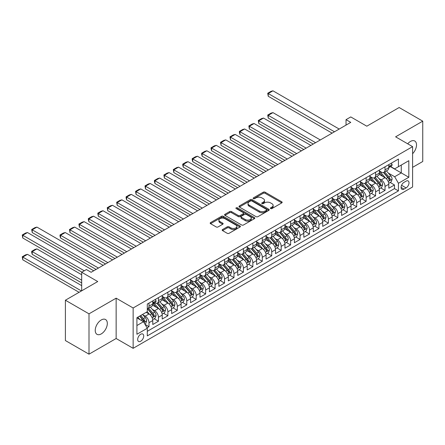 <?xml version="1.0" encoding="UTF-8"?>
<svg xmlns="http://www.w3.org/2000/svg" width="445" height="445" viewBox="0 0 445 445"><rect width="100%" height="100%" fill="white"/><g stroke="black" fill="none" stroke-linecap="round" stroke-linejoin="round"><path stroke-width="0.67" d="M270.632 208.577A0.918 0.528 0 0 0 271.928 208.577L281.774 202.892A1.313 0.757 0 0 0 282.158 202.353A1.313 0.757 0 0 0 281.774 201.819L265.092 192.19A1.313 0.757 0 0 0 263.24 192.19L253.394 197.875A0.918 0.528 0 0 0 253.122 198.248A0.918 0.528 0 0 0 253.394 198.626A0.918 0.528 0 0 0 254.69 198.626L255.964 197.886A4.194 2.42 0 0 1 261.894 197.886L263.284 198.692A4.194 2.42 0 0 1 264.514 200.4A4.194 2.42 0 0 1 263.284 202.113L262.01 202.848A0.918 0.528 0 0 0 261.743 203.226A0.918 0.528 0 0 0 262.01 203.599A0.918 0.528 0 0 0 263.307 203.599L264.58 202.864A4.194 2.42 0 0 1 270.516 202.864L271.906 203.665A4.194 2.42 0 0 1 273.13 205.379A4.194 2.42 0 0 1 271.906 207.092L270.632 207.826A0.918 0.528 0 0 0 270.36 208.199A0.918 0.528 0 0 0 270.632 208.577L270.632 207.826M101.276 333.9A8.544 4.934 120 0 0 106.856 326.374A8.544 4.934 120 0 0 105.548 319.527A8.544 4.934 120 0 0 101.276 319.949A8.544 4.934 120 0 0 95.692 327.476A8.544 4.934 120 0 0 96.999 334.329A8.544 4.934 120 0 0 101.276 333.9M412.598 153.714A8.544 4.934 120 0 0 414.751 141.009A8.544 4.934 120 0 0 410.474 141.432A8.544 4.934 120 0 0 407.703 143.807M140.692 341.232A4.272 2.464 120 0 0 143.485 337.471A4.272 2.464 120 0 0 142.828 334.045A4.272 2.464 120 0 0 140.692 334.256A4.272 2.464 120 0 0 137.9 338.022A4.272 2.464 120 0 0 138.556 341.443A4.272 2.464 120 0 0 140.692 341.232M222.556 229.537A1.313 0.757 0 0 0 222.172 230.071A1.313 0.757 0 0 0 222.556 230.605L227.234 233.308A1.313 0.757 0 0 0 229.092 233.308L240.027 226.994A1.313 0.757 0 0 0 240.411 226.461A1.313 0.757 0 0 0 240.027 225.921L223.345 216.292A1.313 0.757 0 0 0 221.488 216.292L210.557 222.606A1.313 0.757 0 0 0 210.173 223.14A1.313 0.757 0 0 0 210.557 223.674L216.209 226.939A1.313 0.757 0 0 0 218.061 226.939L222.739 224.236A1.313 0.757 0 0 0 223.123 223.702A1.313 0.757 0 0 0 222.739 223.167L219.936 221.549A3.504 2.025 0 0 1 218.912 220.119A3.504 2.025 0 0 1 221.076 218.25A3.504 2.025 0 0 1 224.897 218.69L235.878 225.025A3.504 2.025 0 0 1 236.907 226.461A3.504 2.025 0 0 1 234.743 228.33A3.504 2.025 0 0 1 230.922 227.89L229.092 226.833A1.313 0.757 0 0 0 227.234 226.833L222.556 229.537L222.556 230.605M412.598 167.353L422.75 161.49L422.75 121.157L399.148 107.529L366.808 126.196L350.76 116.929L346.038 119.655L350.76 122.381L91.125 272.279L86.402 269.553L81.685 272.279L81.685 290.813M89 313.842L89 354.181L116.145 338.506L116.145 298.172L89 313.842L65.398 300.214L97.733 281.546L81.685 272.279M116.145 298.172L133.138 307.984L412.598 146.639L412.598 186.972L133.138 348.318L133.138 307.984M422.75 121.157L395.605 136.826L412.598 146.639M256.059 216.665A1.313 0.757 0 0 0 257.911 216.665L268.847 210.352A1.313 0.757 0 0 0 269.231 209.817A1.313 0.757 0 0 0 268.847 209.284L252.165 199.655A1.313 0.757 0 0 0 250.312 199.655L239.377 205.968A1.313 0.757 0 0 0 238.993 206.502A1.313 0.757 0 0 0 239.377 207.036L256.059 216.665M236.545 208.772A0.918 0.528 0 0 1 237.474 208.905L237.474 207.815L254.434 217.605A1.313 0.757 0 0 1 254.818 218.139A1.313 0.757 0 0 1 254.434 218.673L243.498 224.986A1.313 0.757 0 0 1 241.646 224.986L224.964 215.358L224.964 214.284A1.313 0.757 0 0 0 224.58 214.824A1.313 0.757 0 0 0 224.964 215.358M224.964 214.284L229.648 211.586A1.313 0.757 0 0 1 231.5 211.586L238.264 215.491A1.313 0.757 0 0 0 240.116 215.491L243.22 213.7A1.313 0.757 0 0 0 243.604 213.161A1.313 0.757 0 0 0 243.22 212.627L236.178 208.56A0.918 0.528 0 0 1 235.911 208.188A0.918 0.528 0 0 1 236.479 207.698A0.918 0.528 0 0 1 237.474 207.815M89 354.181L65.398 340.553L65.398 300.214M147.039 327.809L148.997 326.68L145.081 324.416M142.851 314.793L145.22 316.161A5.34 3.082 60 0 1 148.997 322.703L152.774 320.522L152.774 324.5L158.442 321.229L154.142 318.748M152.296 309.342L154.665 310.71A5.34 3.082 60 0 1 158.442 317.252L162.219 315.071L162.219 319.048L167.882 315.778L163.588 313.297M161.735 303.891L164.105 305.259A5.34 3.082 60 0 1 167.882 311.8L171.659 309.62L171.659 313.597L177.321 310.326L173.027 307.845M171.175 298.439L173.544 299.808A5.34 3.082 60 0 1 177.321 306.349L181.098 304.169L181.098 308.146L186.767 304.875L182.467 302.394M180.62 292.988L182.99 294.356A5.34 3.082 60 0 1 186.767 300.898L190.543 298.717L190.543 302.695L196.206 299.424L191.912 296.943M190.06 287.537L192.429 288.905A5.34 3.082 60 0 1 196.206 295.447L199.983 293.266L199.983 297.243L205.646 293.973L201.351 291.497M199.499 282.086L201.869 283.454A5.34 3.082 60 0 1 205.646 289.995L209.423 287.815L209.423 291.792L215.091 288.521L210.791 286.046M208.944 276.634L211.314 278.003A5.34 3.082 60 0 1 215.091 284.544L218.868 282.364L218.868 286.346L224.53 283.076L220.236 280.595M218.384 271.183L220.753 272.551A5.34 3.082 60 0 1 224.53 279.093L228.307 276.912L228.307 280.895L233.97 277.624L229.676 275.144M227.823 265.732L230.193 267.1A5.34 3.082 60 0 1 233.97 273.642L237.747 271.461L237.747 275.444L243.415 272.173L239.115 269.692M237.263 260.281L239.638 261.649A5.34 3.082 60 0 1 243.415 268.19L247.186 266.01L247.186 269.993L252.855 266.722L248.56 264.241M246.708 254.829L249.078 256.198A5.34 3.082 60 0 1 252.855 262.739L256.632 260.559L256.632 264.541L262.294 261.271L258 258.79M256.148 249.378L258.517 250.752A5.34 3.082 60 0 1 262.294 257.288L266.071 255.107L266.071 259.09L271.734 255.819L267.439 253.339M265.587 243.932L267.962 245.301A5.34 3.082 60 0 1 271.734 251.842L275.511 249.662L275.511 253.639L281.179 250.368L276.885 247.887M275.032 238.481L277.402 239.849A5.34 3.082 60 0 1 281.179 246.391L284.956 244.21L284.956 248.188L290.618 244.917L286.324 242.436M284.472 233.03L286.841 234.398A5.34 3.082 60 0 1 290.618 240.94L294.395 238.759L294.395 242.736L300.058 239.466L295.764 236.985M293.911 227.579L296.281 228.947A5.34 3.082 60 0 1 300.058 235.488L303.835 233.308L303.835 237.285L309.503 234.014L305.203 231.534M303.357 222.127L305.726 223.496A5.34 3.082 60 0 1 309.503 230.037L313.28 227.857L313.28 231.834L318.943 228.563L314.648 226.082M312.796 216.676L315.166 218.044A5.34 3.082 60 0 1 318.943 224.586L322.72 222.405L322.72 226.383L328.382 223.112L324.088 220.631M322.236 211.225L324.605 212.593A5.34 3.082 60 0 1 328.382 219.135L332.159 216.954L332.159 220.931L337.827 217.661L333.528 215.18M331.681 205.774L334.05 207.142A5.34 3.082 60 0 1 337.827 213.683L341.604 211.503L341.604 215.48L347.267 212.209L342.973 209.734M341.12 200.322L343.49 201.691A5.34 3.082 60 0 1 347.267 208.232L351.044 206.052L351.044 210.029L356.706 206.758L352.412 204.283M350.56 194.871L352.93 196.239A5.34 3.082 60 0 1 356.706 202.781L360.483 200.6L360.483 204.578L366.152 201.312L361.852 198.832M360.005 189.42L362.375 190.788A5.34 3.082 60 0 1 366.152 197.33L369.928 195.149L369.928 199.132L375.591 195.861L371.297 193.38M369.445 183.969L371.814 185.337A5.34 3.082 60 0 1 375.591 191.878L379.368 189.698L379.368 193.681L385.031 190.41L385.031 186.427A5.34 3.082 -120 0 0 381.254 179.886L378.884 178.517M380.736 187.929L385.031 190.41M152.774 320.522A5.34 3.082 -120 0 0 148.997 313.981L146.166 312.346M162.219 315.071A5.34 3.082 -120 0 0 158.442 308.53L152.602 305.159M171.659 309.62A5.34 3.082 -120 0 0 167.882 303.078L162.041 299.707M181.098 304.169A5.34 3.082 -120 0 0 177.321 297.627L171.486 294.256M190.543 298.717A5.34 3.082 -120 0 0 186.767 292.176L180.926 288.805M199.983 293.266A5.34 3.082 -120 0 0 196.206 286.725L190.365 283.354M209.423 287.815A5.34 3.082 -120 0 0 205.646 281.273L199.811 277.903M218.868 282.364A5.34 3.082 -120 0 0 215.091 275.822L209.25 272.451M228.307 276.912A5.34 3.082 -120 0 0 224.53 270.371L218.69 267M237.747 271.461A5.34 3.082 -120 0 0 233.97 264.92L228.135 261.549M247.186 266.01A5.34 3.082 -120 0 0 243.415 259.468L237.574 256.098M256.632 260.559A5.34 3.082 -120 0 0 252.855 254.017L247.014 250.646M266.071 255.107A5.34 3.082 -120 0 0 262.294 248.571L256.459 245.201M275.511 249.662A5.34 3.082 -120 0 0 271.734 243.12L265.899 239.749M284.956 244.21A5.34 3.082 -120 0 0 281.179 237.669L275.338 234.298M294.395 238.759A5.34 3.082 -120 0 0 290.618 232.218L284.778 228.847M303.835 233.308A5.34 3.082 -120 0 0 300.058 226.766L294.223 223.396M313.28 227.857A5.34 3.082 -120 0 0 309.503 221.315L303.662 217.944M322.72 222.405A5.34 3.082 -120 0 0 318.943 215.864L313.102 212.493M332.159 216.954A5.34 3.082 -120 0 0 328.382 210.413L322.547 207.042M341.604 211.503A5.34 3.082 -120 0 0 337.827 204.961L331.987 201.591M351.044 206.052A5.34 3.082 -120 0 0 347.267 199.51L341.426 196.139M360.483 200.6A5.34 3.082 -120 0 0 356.706 194.059L350.871 190.688M369.928 195.149A5.34 3.082 -120 0 0 366.152 188.608L360.311 185.237M379.368 189.698A5.34 3.082 -120 0 0 375.591 183.156L369.751 179.786M406.085 181.143L404.01 182.339A4.139 2.392 120 0 0 401.307 185.988A4.139 2.392 120 0 0 401.941 189.303A4.139 2.392 120 0 0 404.01 189.097L406.085 187.901A4.139 2.392 120 0 0 408.788 184.252A4.139 2.392 120 0 0 408.154 180.937A4.139 2.392 120 0 0 406.085 181.143M136.915 325.534L143.524 321.718L147.301 328.26L147.301 335.892L398.436 190.899L398.436 183.268L394.659 176.726L388.324 173.066M147.301 328.26L136.915 334.256L136.915 317.685L147.301 311.689L147.301 304.057L398.436 159.065L398.436 166.697L408.822 160.701L408.822 177.271L398.436 183.268M154.615 302.834L154.665 302.861A5.34 3.082 60 0 0 157.335 303.123L161.112 300.942A5.34 3.082 -120 0 0 162.219 298.5L162.219 295.447M162.219 296.32L164.105 297.41A5.34 3.082 60 0 0 166.775 297.672L170.552 295.491A5.34 3.082 -120 0 0 171.659 293.049L171.659 289.995M171.659 290.869L173.544 291.959A5.34 3.082 60 0 0 176.22 292.22L179.991 290.04A5.34 3.082 -120 0 0 181.098 287.598L181.098 284.544M181.098 285.417L182.99 286.508A5.34 3.082 60 0 0 185.66 286.769L189.436 284.589A5.34 3.082 -120 0 0 190.543 282.147L190.543 279.093M190.543 279.966L192.429 281.056A5.34 3.082 60 0 0 195.099 281.318L198.876 279.143A5.34 3.082 -120 0 0 199.983 276.695L199.983 273.642M199.983 274.515L201.869 275.605A5.34 3.082 60 0 0 204.539 275.872L208.316 273.692A5.34 3.082 -120 0 0 209.423 271.244L209.423 268.19M209.423 269.064L211.314 270.154A5.34 3.082 60 0 0 213.984 270.421L217.761 268.24A5.34 3.082 -120 0 0 218.868 265.793L218.868 262.739M218.868 263.612L220.753 264.703A5.34 3.082 60 0 0 223.423 264.97L227.2 262.789A5.34 3.082 -120 0 0 228.307 260.342L228.307 257.288M228.307 258.161L230.193 259.251A5.34 3.082 60 0 0 232.863 259.518L236.64 257.338A5.34 3.082 -120 0 0 237.747 254.89L237.747 251.837M237.747 252.71L239.638 253.8A5.34 3.082 60 0 0 242.308 254.067L246.085 251.887A5.34 3.082 -120 0 0 247.186 249.439L247.186 246.391M247.186 247.259L249.078 248.349A5.34 3.082 60 0 0 251.748 248.616L255.525 246.435A5.34 3.082 -120 0 0 256.632 243.988L256.632 240.94M256.632 241.807L258.517 242.898A5.34 3.082 60 0 0 261.187 243.165L264.964 240.984A5.34 3.082 -120 0 0 266.071 238.537L266.071 235.488M266.071 236.356L267.962 237.446A5.34 3.082 60 0 0 270.632 237.713L274.409 235.533A5.34 3.082 -120 0 0 275.511 233.085L275.511 230.037M275.511 230.911L277.402 232.001A5.34 3.082 60 0 0 280.072 232.262L283.849 230.082A5.34 3.082 -120 0 0 284.956 227.64L284.956 224.586M284.956 225.459L286.841 226.549A5.34 3.082 60 0 0 289.511 226.811L293.288 224.63A5.34 3.082 -120 0 0 294.395 222.189L294.395 219.135M294.395 220.008L296.281 221.098A5.34 3.082 60 0 0 298.957 221.36L302.728 219.179A5.34 3.082 -120 0 0 303.835 216.737L303.835 213.683M303.835 214.557L305.726 215.647A5.34 3.082 60 0 0 308.396 215.908L312.173 213.728A5.34 3.082 -120 0 0 313.28 211.286L313.28 208.232M313.28 209.106L315.166 210.196A5.34 3.082 60 0 0 317.836 210.457L321.613 208.277A5.34 3.082 -120 0 0 322.72 205.835L322.72 202.781M322.72 203.654L324.605 204.744A5.34 3.082 60 0 0 327.281 205.006L331.052 202.825A5.34 3.082 -120 0 0 332.159 200.384L332.159 197.33M332.159 198.203L334.05 199.293A5.34 3.082 60 0 0 336.72 199.555L340.497 197.374A5.34 3.082 -120 0 0 341.604 194.932L341.604 191.878M341.604 192.752L343.49 193.842A5.34 3.082 60 0 0 346.16 194.109L349.937 191.929A5.34 3.082 -120 0 0 351.044 189.481L351.044 186.427M351.044 187.301L352.93 188.391A5.34 3.082 60 0 0 355.599 188.658L359.376 186.477A5.34 3.082 -120 0 0 360.483 184.03L360.483 180.976M360.483 181.849L362.375 182.94A5.34 3.082 60 0 0 365.045 183.207L368.822 181.026A5.34 3.082 -120 0 0 369.928 178.579L369.928 175.525M369.928 176.398L371.814 177.488A5.34 3.082 60 0 0 374.484 177.755L378.261 175.575A5.34 3.082 -120 0 0 379.368 173.127L379.368 170.073M147.301 331.314L394.476 188.608L394.476 184.959L388.808 188.229L388.808 184.247A5.34 3.082 -120 0 0 385.031 177.705L379.196 174.334M379.368 170.947L381.254 172.037A5.34 3.082 -120 0 0 383.924 172.304A5.34 3.082 -120 0 0 385.031 169.857L385.031 166.803M383.924 172.304L387.701 170.124A5.34 3.082 -120 0 0 388.808 167.676L388.808 164.622M148.997 303.078L148.997 306.132A5.34 3.082 60 0 1 147.896 308.574A5.34 3.082 60 0 1 147.301 308.791M147.896 308.574L151.667 306.394A5.34 3.082 -120 0 0 152.774 303.952L152.774 300.898M158.442 297.627L158.442 300.681A5.34 3.082 60 0 1 157.335 303.123M167.882 292.176L167.882 295.23A5.34 3.082 60 0 1 166.775 297.672M177.321 286.725L177.321 289.778A5.34 3.082 60 0 1 176.22 292.22M186.767 281.273L186.767 284.327A5.34 3.082 60 0 1 185.66 286.769M196.206 275.822L196.206 278.876A5.34 3.082 60 0 1 195.099 281.318M205.646 270.371L205.646 273.425A5.34 3.082 60 0 1 204.539 275.872M215.091 264.92L215.091 267.973A5.34 3.082 60 0 1 213.984 270.421M224.53 259.468L224.53 262.522A5.34 3.082 60 0 1 223.423 264.97M233.97 254.017L233.97 257.071A5.34 3.082 60 0 1 232.863 259.518M243.415 248.566L243.415 251.62A5.34 3.082 60 0 1 242.308 254.067M252.855 243.12L252.855 246.168A5.34 3.082 60 0 1 251.748 248.616M262.294 237.669L262.294 240.717A5.34 3.082 60 0 1 261.187 243.165M271.734 232.218L271.734 235.266A5.34 3.082 60 0 1 270.632 237.713M281.179 226.766L281.179 229.82A5.34 3.082 60 0 1 280.072 232.262M290.618 221.315L290.618 224.369A5.34 3.082 60 0 1 289.511 226.811M300.058 215.864L300.058 218.918A5.34 3.082 60 0 1 298.957 221.36M309.503 210.413L309.503 213.466A5.34 3.082 60 0 1 308.396 215.908M318.943 204.961L318.943 208.015A5.34 3.082 60 0 1 317.836 210.457M328.382 199.51L328.382 202.564A5.34 3.082 60 0 1 327.281 205.006M337.827 194.059L337.827 197.113A5.34 3.082 60 0 1 336.72 199.555M347.267 188.608L347.267 191.662A5.34 3.082 60 0 1 346.16 194.109M356.706 183.156L356.706 186.21A5.34 3.082 60 0 1 355.599 188.658M366.152 177.705L366.152 180.759A5.34 3.082 60 0 1 365.045 183.207M375.591 172.254L375.591 175.308A5.34 3.082 60 0 1 374.484 177.755M375.591 191.878L375.591 195.861M366.152 197.33L366.152 201.312M356.706 202.781L356.706 206.758M347.267 208.232L347.267 212.209M337.827 213.683L337.827 217.661M328.382 219.135L328.382 223.112M318.943 224.586L318.943 228.563M309.503 230.037L309.503 234.014M300.058 235.488L300.058 239.466M290.618 240.94L290.618 244.917M281.179 246.391L281.179 250.368M271.734 251.842L271.734 255.819M262.294 257.288L262.294 261.271M252.855 262.739L252.855 266.722M243.415 268.19L243.415 272.173M233.97 273.642L233.97 277.624M224.53 279.093L224.53 283.076M215.091 284.544L215.091 288.521M205.646 289.995L205.646 293.973M196.206 295.447L196.206 299.424M186.767 300.898L186.767 304.875M177.321 306.349L177.321 310.326M167.882 311.8L167.882 315.778M158.442 317.252L158.442 321.229M148.997 322.703L148.997 326.68M143.524 321.718L136.915 317.902M394.659 176.726L401.273 172.91L401.273 165.062L408.822 160.701M390.46 166.669L408.822 177.271M390.649 166.558L394.659 168.878L398.436 166.697M116.145 338.506L133.138 348.318M346.038 119.655L346.038 125.106M390.176 182.478L394.476 184.959M394.476 188.608L398.436 190.899M270.994 208.705L271.906 208.182A4.194 2.42 0 0 0 273.13 206.469L273.13 205.379M264.514 200.4L264.514 201.49A4.194 2.42 0 0 1 263.284 203.204L262.378 203.727M281.774 201.819L281.774 202.892L265.092 193.28A1.313 0.757 0 0 0 263.24 193.28L253.761 198.754M268.83 210.363L252.165 200.745A1.313 0.757 0 0 0 250.312 200.745L239.393 207.047L239.377 205.968M266.527 210.196A0.918 0.528 0 0 0 266.8 209.817A0.918 0.528 0 0 0 266.527 209.445L251.887 200.99A0.918 0.528 0 0 0 250.591 200.99L249.244 201.769A4.194 2.42 0 0 0 248.015 203.476A4.194 2.42 0 0 0 249.244 205.19L259.257 210.969A4.194 2.42 0 0 0 265.187 210.969L266.527 210.196L266.527 211.286A0.918 0.528 0 0 0 266.8 210.908L266.8 209.817M248.015 203.476L248.015 204.566A4.194 2.42 0 0 0 249.244 206.28L249.244 205.19M266.527 211.286L265.187 212.059A4.194 2.42 0 0 1 259.257 212.059L249.244 206.28M224.981 215.369L229.648 212.677L229.648 211.586M243.604 213.161L243.604 214.251A1.313 0.757 0 0 1 243.22 214.79L240.116 216.582A1.313 0.757 0 0 1 238.264 216.582L231.5 212.677A1.313 0.757 0 0 0 229.648 212.677M237.474 208.905L254.418 218.684M245.284 219.541A3.504 2.025 0 0 0 249.105 219.98A3.504 2.025 0 0 0 251.269 218.111A3.504 2.025 0 0 0 250.24 216.682L246.374 214.446A1.313 0.757 0 0 0 244.522 214.446L241.413 216.237A1.313 0.757 0 0 0 241.029 216.776A1.313 0.757 0 0 0 241.413 217.31L245.284 219.541L245.284 220.631A3.504 2.025 0 0 0 249.105 221.07A3.504 2.025 0 0 0 251.269 219.201L251.269 218.111M241.029 216.776L241.029 217.866A1.313 0.757 0 0 0 241.413 218.4L241.413 217.31M245.284 220.631L241.413 218.4M236.907 226.461L236.907 227.551A3.504 2.025 0 0 1 234.743 229.42A3.504 2.025 0 0 1 230.922 228.98L229.092 227.923A1.313 0.757 0 0 0 227.234 227.923L222.572 230.616M218.912 220.119L218.912 221.21A3.504 2.025 0 0 0 219.936 222.639L219.936 221.549M222.722 224.247L219.936 222.639M240.005 227.006L223.345 217.383A1.313 0.757 0 0 0 221.488 217.383L210.574 223.685M388.73 183.312L391.166 181.905L392.112 179.179A3.538 2.041 -120 0 0 390.732 175.858L386.421 170.863M315.588 142.684L268.24 115.35L272.963 112.624L320.311 139.958M385.559 178.05L380.442 172.132A10.213 5.896 -120 0 0 379.368 171.008M268.24 118.075L267.723 115.049L268.24 115.35L268.24 118.075L313.23 144.046M382.75 176.392L379.891 173.077A8.477 4.895 -120 0 0 379.368 172.51M383.445 172.493L387.806 177.544A3.538 2.041 60 0 1 389.069 179.986C389.603 180.698 389.981 180.475 390.204 179.329A3.538 2.041 -120 0 0 388.941 176.893L384.625 171.898M383.701 172.41L388.39 177.839A1.802 1.04 60 0 1 388.847 178.545L390.204 179.329M389.069 179.986L389.325 180.403M267.723 115.049L271.027 113.141L272.963 112.624M334.473 131.781L268.24 93.545L268.24 96.27L332.115 133.144M391.311 163.182L392.112 164.572A3.538 2.041 60 0 1 391.378 166.135L389.586 167.17A3.538 2.041 -120 0 0 390.204 166.358L390.126 166.041M339.196 129.056L272.963 90.819L268.24 93.545L267.723 93.244L271.027 91.336L272.963 90.819M388.924 167.337L388.941 167.337A3.538 2.041 -120 0 0 389.586 167.17M389.748 166.091L390.204 166.358C389.981 165.824 389.603 166.041 389.069 167.008A3.538 2.041 60 0 1 388.808 167.515M268.24 96.27L267.723 93.244M379.29 188.763L381.727 187.356L382.672 184.631A3.538 2.041 -120 0 0 381.293 181.31L376.982 176.315M306.149 148.135L258.801 120.801L263.523 118.075L310.871 145.409M376.114 183.501L371.002 177.583A10.213 5.896 -120 0 0 369.928 176.459M258.801 123.526L258.284 120.5L258.801 120.801L258.801 123.526L303.79 149.498M373.31 181.844L370.446 178.528A8.477 4.895 -120 0 0 369.928 177.961M374.006 177.944L378.367 182.995A3.538 2.041 60 0 1 379.63 185.437C380.158 186.143 380.536 185.927 380.759 184.781A3.538 2.041 -120 0 0 379.502 182.344L375.185 177.349M374.262 177.861L378.951 183.29A1.802 1.04 60 0 1 379.401 183.996L380.759 184.781M379.63 185.437L379.885 185.854M258.284 120.5L261.588 118.593L263.523 118.075M369.845 194.215L372.287 192.807L373.233 190.082A3.538 2.041 -120 0 0 371.853 186.761L367.537 181.766M296.709 153.586L249.361 126.252L254.084 123.526L301.426 150.861M366.674 188.953L361.557 183.029A10.213 5.896 -120 0 0 360.483 181.91M249.361 128.978L248.844 125.952L249.361 126.252L249.361 128.978L294.345 154.949M363.871 187.295L361.006 183.98A8.477 4.895 -120 0 0 360.483 183.412M364.561 183.396L368.927 188.446A3.538 2.041 60 0 1 370.184 190.888C370.718 191.595 371.097 191.378 371.319 190.232A3.538 2.041 -120 0 0 370.056 187.796L365.745 182.8M364.817 183.312L369.506 188.741A1.802 1.04 60 0 1 369.962 189.448L371.319 190.232M370.184 190.888L370.446 191.306M248.844 125.952L252.148 124.044L254.084 123.526M360.406 199.666L362.847 198.259L363.788 195.533A3.538 2.041 -120 0 0 362.414 192.207L358.097 187.217M287.264 159.037L239.922 131.703L244.639 128.978L291.987 156.312M357.235 194.404L352.117 188.48A10.213 5.896 -120 0 0 351.044 187.362M239.922 134.429L239.399 132.493L239.399 131.403L239.922 131.703L239.922 134.429L284.906 160.4M354.426 192.741L351.567 189.431A8.477 4.895 -120 0 0 351.044 188.858M355.121 188.847L359.482 193.898A3.538 2.041 60 0 1 360.745 196.334C361.279 197.046 361.657 196.829 361.88 195.683A3.538 2.041 -120 0 0 360.617 193.247L356.306 188.252M355.377 188.763L360.066 194.192A1.802 1.04 60 0 1 360.522 194.899L361.88 195.683M360.745 196.334L361.001 196.757M239.399 131.403L242.703 129.495L244.639 128.978M350.966 205.117L353.402 203.71L354.348 200.984A3.538 2.041 -120 0 0 352.968 197.658L348.657 192.668M277.825 164.489L230.477 137.155L235.199 134.429L282.547 161.763M347.79 199.855L342.678 193.931A10.213 5.896 -120 0 0 341.604 192.807M230.477 139.88L229.959 136.854L230.477 137.155L230.477 139.88L275.466 165.852M344.986 198.192L342.127 194.882A8.477 4.895 -120 0 0 341.604 194.309M345.682 194.298L350.043 199.349A3.538 2.041 60 0 1 351.305 201.785C351.834 202.497 352.212 202.28 352.434 201.134A3.538 2.041 -120 0 0 351.177 198.698L346.861 193.703M345.937 194.215L350.627 199.644A1.802 1.04 60 0 1 351.077 200.35L352.434 201.134M351.305 201.785L351.561 202.208M229.959 136.854L233.263 134.946L235.199 134.429M341.521 210.568L343.963 209.161L344.908 206.436A3.538 2.041 -120 0 0 343.529 203.109L339.212 198.114M268.385 169.94L221.037 142.606L225.76 139.88L273.108 167.214M338.35 205.306L333.233 199.382A10.213 5.896 -120 0 0 332.159 198.259M221.037 145.331L220.52 142.305L221.037 142.606L221.037 145.331L266.027 171.303M335.547 203.643L332.682 200.333A8.477 4.895 -120 0 0 332.159 199.761M336.236 199.749L340.603 204.8A3.538 2.041 60 0 1 341.866 207.237C342.394 207.948 342.772 207.732 342.995 206.586A3.538 2.041 -120 0 0 341.732 204.149L337.421 199.154M336.492 199.666L341.182 205.095A1.802 1.04 60 0 1 341.638 205.801L342.995 206.586M341.866 207.237L342.122 207.659M220.52 142.305L223.824 140.398L225.76 139.88M332.081 216.02L334.523 214.612L335.463 211.887A3.538 2.041 -120 0 0 334.089 208.56L329.773 203.565M258.945 175.391L211.597 148.057L216.315 145.331L263.663 172.666M328.911 210.758L323.793 204.834A10.213 5.896 -120 0 0 322.72 203.71M211.597 150.783L211.075 148.847L211.075 147.757L211.597 148.057L211.597 150.783L256.581 176.754M326.102 209.094L323.242 205.785A8.477 4.895 -120 0 0 322.72 205.212M326.797 205.201L331.158 210.251A3.538 2.041 60 0 1 332.421 212.688C332.955 213.4 333.333 213.183 333.555 212.037A3.538 2.041 -120 0 0 332.293 209.595L327.982 204.605M327.053 205.117L331.742 210.546A1.802 1.04 60 0 1 332.198 211.253L333.555 212.037M332.421 212.688L332.676 213.111M211.075 147.757L214.379 145.849L216.315 145.331M322.642 221.471L325.078 220.058L326.024 217.332A3.538 2.041 -120 0 0 324.644 214.012L320.333 209.017M249.5 180.842L202.152 153.503L206.875 150.783L254.223 178.117M319.466 216.209L314.354 210.285A10.213 5.896 -120 0 0 313.28 209.161M202.152 156.228L201.635 154.298L201.635 153.208L202.152 153.503L202.152 156.228L247.142 182.205M316.662 214.546L313.803 211.236A8.477 4.895 -120 0 0 313.28 210.663M317.357 210.652L321.718 215.703A3.538 2.041 60 0 1 322.981 218.139C323.509 218.851 323.888 218.634 324.116 217.488A3.538 2.041 -120 0 0 322.853 215.046L318.537 210.057M317.613 210.568L322.302 215.997A1.802 1.04 60 0 1 322.753 216.704L324.116 217.488M322.981 218.139L323.237 218.562M201.635 153.208L204.939 151.3L206.875 150.783M313.197 226.922L315.639 225.509L316.584 222.784A3.538 2.041 -120 0 0 315.205 219.463L310.888 214.468M240.061 186.294L192.713 158.954L197.435 156.228L244.783 183.568M310.026 221.66L304.908 215.736A10.213 5.896 -120 0 0 303.835 214.612M192.713 161.68L192.196 159.749L192.196 158.659L192.713 158.954L192.713 161.68L237.702 187.657M307.222 219.997L304.358 216.687A8.477 4.895 -120 0 0 303.835 216.114M307.912 216.103L312.279 221.154A3.538 2.041 60 0 1 313.541 223.59C314.07 224.302 314.448 224.085 314.671 222.939A3.538 2.041 -120 0 0 313.408 220.498L309.097 215.502M308.174 216.02L312.857 221.449A1.802 1.04 60 0 1 313.313 222.155L314.671 222.939M313.541 223.59L313.797 224.013M192.196 158.659L195.5 156.751L197.435 156.228M303.757 232.373L306.199 230.961L307.139 228.235A3.538 2.041 -120 0 0 305.765 224.914L301.449 219.919M230.621 191.745L183.273 164.405L187.99 161.68L235.338 189.019M300.586 227.111L295.469 221.187A10.213 5.896 -120 0 0 294.395 220.064M183.273 167.131L182.75 165.195L182.75 164.105L183.273 164.405L183.273 167.131L228.257 193.108M297.777 225.448L294.918 222.133A8.477 4.895 -120 0 0 294.395 221.566M298.473 221.554L302.834 226.605A3.538 2.041 60 0 1 304.096 229.042C304.63 229.754 305.009 229.537 305.231 228.385A3.538 2.041 -120 0 0 303.968 225.949L299.657 220.954M298.728 221.471L303.418 226.9A1.802 1.04 60 0 1 303.874 227.601L305.231 228.385M304.096 229.042L304.358 229.459M182.75 164.105L186.055 162.197L187.99 161.68M294.317 237.825L296.754 236.412L297.699 233.686A3.538 2.041 -120 0 0 296.32 230.365L292.009 225.37M221.176 197.196L173.828 169.857L178.551 167.131L225.899 194.471M291.141 232.563L286.029 226.639A10.213 5.896 -120 0 0 284.956 225.515M173.828 172.582L173.311 169.556L173.828 169.857L173.828 172.582L218.818 198.559M288.338 230.899L285.479 227.584A8.477 4.895 -120 0 0 284.956 227.017M289.033 227.006L293.394 232.056A3.538 2.041 60 0 1 294.657 234.493C295.191 235.205 295.563 234.988 295.791 233.836A3.538 2.041 -120 0 0 294.529 231.4L290.212 226.405M289.289 226.922L293.978 232.351A1.802 1.04 60 0 1 294.429 233.052L295.791 233.836M294.657 234.493L294.913 234.91M173.311 169.556L176.615 167.648L178.551 167.131M284.872 243.27L287.314 241.863L288.26 239.137A3.538 2.041 -120 0 0 286.88 235.817L282.569 230.821M211.737 202.647L164.389 175.308L169.111 172.582L216.459 199.922M281.702 238.014L276.584 232.09A10.213 5.896 -120 0 0 275.511 230.966M164.389 178.033L163.871 175.007L164.389 175.308L164.389 178.033L209.378 204.01M278.898 236.351L276.034 233.035A8.477 4.895 -120 0 0 275.511 232.468M279.588 232.457L283.954 237.508A3.538 2.041 60 0 1 285.217 239.944C285.746 240.656 286.124 240.439 286.346 239.288A3.538 2.041 -120 0 0 285.089 236.851L280.773 231.856M279.849 232.373L284.533 237.802A1.802 1.04 60 0 1 284.989 238.503L286.346 239.288M285.217 239.944L285.473 240.361M163.871 175.007L167.175 173.099L169.111 172.582M275.433 248.722L277.875 247.314L278.815 244.589A3.538 2.041 -120 0 0 277.441 241.268L273.124 236.273M202.297 208.093L154.949 180.759L159.666 178.033L207.014 205.373M272.262 243.465L267.145 237.541A10.213 5.896 -120 0 0 266.071 236.417M154.949 183.485L154.426 181.549L154.426 180.459L154.949 180.759L154.949 183.485L199.933 209.456M269.453 241.802L266.594 238.487A8.477 4.895 -120 0 0 266.071 237.919M270.148 237.908L274.515 242.959A3.538 2.041 60 0 1 275.772 245.395C276.306 246.107 276.684 245.89 276.907 244.739A3.538 2.041 -120 0 0 275.644 242.303L271.333 237.307M270.404 237.825L275.093 243.254A1.802 1.04 60 0 1 275.55 243.955L276.907 244.739M275.772 245.395L276.034 245.812M154.426 180.459L157.73 178.551L159.666 178.033M265.993 254.173L268.43 252.766L269.375 250.04A3.538 2.041 -120 0 0 267.996 246.719L263.685 241.724M192.852 213.544L145.504 186.21L150.226 183.485L197.574 210.819M262.817 248.916L257.705 242.992A10.213 5.896 -120 0 0 256.632 241.869M145.504 188.936L144.987 185.91L145.504 186.21L145.504 188.936L190.493 214.907M260.014 247.253L257.154 243.938A8.477 4.895 -120 0 0 256.632 243.37M260.709 243.354L265.07 248.41A3.538 2.041 60 0 1 266.333 250.846C266.867 251.559 267.239 251.342 267.467 250.19A3.538 2.041 -120 0 0 266.205 247.754L261.888 242.759M260.965 243.276L265.654 248.699A1.802 1.04 60 0 1 266.104 249.406L267.467 250.19M266.333 250.846L266.588 251.264M144.987 185.91L148.291 184.002L150.226 183.485M256.554 259.624L258.99 258.217L259.936 255.491A3.538 2.041 -120 0 0 258.556 252.17L254.245 247.175M183.412 218.996L136.064 191.662L140.787 188.936L188.135 216.27M253.377 254.368L248.26 248.444A10.213 5.896 -120 0 0 247.186 247.32M136.064 194.387L135.547 191.361L136.064 191.662L136.064 194.387L181.054 220.358M250.574 252.704L247.709 249.389A8.477 4.895 -120 0 0 247.186 248.822M251.269 248.805L255.63 253.861A3.538 2.041 60 0 1 256.893 256.298C257.421 257.01 257.8 256.787 258.022 255.641A3.538 2.041 -120 0 0 256.765 253.205L252.448 248.21M251.525 248.727L256.209 254.151A1.802 1.04 60 0 1 256.665 254.857L258.022 255.641M256.893 256.298L257.149 256.715M135.547 191.361L138.851 189.453L140.787 188.936M247.109 265.075L249.55 263.668L250.49 260.942A3.538 2.041 -120 0 0 249.117 257.622L244.8 252.627M173.973 224.447L126.625 197.113L131.342 194.387L178.69 221.721M243.938 259.813L238.82 253.895A10.213 5.896 -120 0 0 237.747 252.771M126.625 199.838L126.102 197.903L126.102 196.812L126.625 197.113L126.625 199.838L171.609 225.81M241.129 258.156L238.27 254.84A8.477 4.895 -120 0 0 237.747 254.273M241.824 254.256L246.191 259.307A3.538 2.041 60 0 1 247.448 261.749C247.982 262.461 248.36 262.238 248.583 261.093A3.538 2.041 -120 0 0 247.32 258.656L243.009 253.661M242.08 254.173L246.769 259.602A1.802 1.04 60 0 1 247.225 260.308L248.583 261.093M247.448 261.749L247.709 262.166M126.102 196.812L129.406 194.904L131.342 194.387M237.669 270.527L240.105 269.119L241.051 266.394A3.538 2.041 -120 0 0 239.671 263.073L235.361 258.078M164.528 229.898L117.18 202.564L121.902 199.838L169.25 227.172M234.498 265.264L229.381 259.346A10.213 5.896 -120 0 0 228.307 258.222M117.18 205.29L116.662 202.264L117.18 202.564L117.18 205.29L162.169 231.261M231.689 263.607L228.83 260.292A8.477 4.895 -120 0 0 228.307 259.724M232.385 259.708L236.746 264.758A3.538 2.041 60 0 1 238.008 267.2C238.542 267.912 238.921 267.69 239.143 266.544A3.538 2.041 -120 0 0 237.88 264.108L233.564 259.112M232.64 259.624L237.33 265.053A1.802 1.04 60 0 1 237.786 265.76L239.143 266.544M238.008 267.2L238.264 267.617M116.662 202.264L119.966 200.356L121.902 199.838M228.229 275.978L230.666 274.571L231.611 271.845A3.538 2.041 -120 0 0 230.232 268.524L225.921 263.529M155.088 235.349L107.74 208.015L112.463 205.29L159.811 232.624M225.053 270.716L219.941 264.797A10.213 5.896 -120 0 0 218.868 263.674M107.74 210.741L107.223 207.715L107.74 208.015L107.74 210.741L152.73 236.712M222.25 269.058L219.385 265.743A8.477 4.895 -120 0 0 218.868 265.175M222.945 265.159L227.306 270.21A3.538 2.041 60 0 1 228.569 272.651C229.097 273.358 229.475 273.141 229.698 271.995A3.538 2.041 -120 0 0 228.441 269.559L224.124 264.564M223.201 265.075L227.89 270.504A1.802 1.04 60 0 1 228.341 271.211L229.698 271.995M228.569 272.651L228.825 273.069M107.223 207.715L110.527 205.807L112.463 205.29M218.784 281.429L221.226 280.022L222.172 277.296A3.538 2.041 -120 0 0 220.792 273.975L216.476 268.98M145.648 240.801L98.3 213.466L103.023 210.741L150.365 238.075M215.614 276.167L210.496 270.243A10.213 5.896 -120 0 0 209.423 269.125M98.3 216.192L97.783 213.166L98.3 213.466L98.3 216.192L143.284 242.163M212.81 274.504L209.945 271.194A8.477 4.895 -120 0 0 209.423 270.621M213.5 270.61L217.866 275.661A3.538 2.041 60 0 1 219.124 278.097C219.658 278.809 220.036 278.592 220.258 277.446A3.538 2.041 -120 0 0 218.996 275.01L214.685 270.015M213.756 270.527L218.445 275.956A1.802 1.04 60 0 1 218.901 276.662L220.258 277.446M219.124 278.097L219.385 278.52M97.783 213.166L101.087 211.258L103.023 210.741M209.345 286.88L211.787 285.473L212.727 282.747A3.538 2.041 -120 0 0 211.353 279.421L207.036 274.432M136.203 246.252L88.861 218.918L93.578 216.192L140.926 243.526M206.174 281.618L201.057 275.694A10.213 5.896 -120 0 0 199.983 274.576M88.861 221.643L88.338 219.708L88.338 218.617L88.861 218.918L88.861 221.643L133.845 247.615M203.365 279.955L200.506 276.645A8.477 4.895 -120 0 0 199.983 276.072M204.06 276.061L208.421 281.112A3.538 2.041 60 0 1 209.684 283.548C210.218 284.26 210.596 284.043 210.819 282.898A3.538 2.041 -120 0 0 209.556 280.461L205.245 275.466M204.316 275.978L209.005 281.407A1.802 1.04 60 0 1 209.462 282.113L210.819 282.898M209.684 283.548L209.94 283.971M88.338 218.617L91.642 216.709L93.578 216.192M199.905 292.332L202.341 290.924L203.287 288.199A3.538 2.041 -120 0 0 201.908 284.872L197.597 279.883M126.764 251.703L79.416 224.369L84.138 221.643L131.486 248.978M196.729 287.07L191.617 281.145A10.213 5.896 -120 0 0 190.543 280.022M79.416 227.095L78.898 224.069L79.416 224.369L79.416 227.095L124.405 253.066M193.925 285.406L191.066 282.097A8.477 4.895 -120 0 0 190.543 281.524M194.621 281.513L198.982 286.563A3.538 2.041 60 0 1 200.244 289C200.773 289.712 201.151 289.495 201.374 288.349A3.538 2.041 -120 0 0 200.117 285.913L195.8 280.917M194.877 281.429L199.566 286.858A1.802 1.04 60 0 1 200.016 287.565L201.374 288.349M200.244 289L200.5 289.422M78.898 224.069L82.203 222.161L84.138 221.643M190.46 297.783L192.902 296.376L193.848 293.65A3.538 2.041 -120 0 0 192.468 290.324L188.152 285.328M117.324 257.154L69.976 229.82L74.699 227.095L122.047 254.429M187.289 292.521L182.172 286.597A10.213 5.896 -120 0 0 181.098 285.473M69.976 232.546L69.459 229.52L69.976 229.82L69.976 232.546L114.966 258.517M184.486 290.858L181.621 287.548A8.477 4.895 -120 0 0 181.098 286.975M185.176 286.964L189.542 292.015A3.538 2.041 60 0 1 190.805 294.451C191.333 295.163 191.712 294.946 191.934 293.8A3.538 2.041 -120 0 0 190.671 291.358L186.36 286.369M185.432 286.88L190.121 292.309A1.802 1.04 60 0 1 190.577 293.016L191.934 293.8M190.805 294.451L191.061 294.874M69.459 229.52L72.763 227.612L74.699 227.095M181.02 303.234L183.462 301.827L184.402 299.096A3.538 2.041 -120 0 0 183.029 295.775L178.712 290.78M107.885 262.606L60.537 235.272L65.254 232.546L112.602 259.88M177.85 297.972L172.732 292.048A10.213 5.896 -120 0 0 171.659 290.924M60.537 237.992L60.014 236.061L60.014 234.971L60.537 235.272L60.537 237.992L105.521 263.968M175.041 296.309L172.182 292.999A8.477 4.895 -120 0 0 171.659 292.426M175.736 292.415L180.097 297.466A3.538 2.041 60 0 1 181.36 299.902C181.894 300.614 182.272 300.397 182.494 299.251A3.538 2.041 -120 0 0 181.232 296.809L176.921 291.82M175.992 292.332L180.681 297.761A1.802 1.04 60 0 1 181.137 298.467L182.494 299.251M181.36 299.902L181.616 300.325M60.014 234.971L63.318 233.063L65.254 232.546M171.581 308.685L174.017 307.272L174.963 304.547A3.538 2.041 -120 0 0 173.583 301.226L169.272 296.231M168.405 303.423L163.293 297.499A10.213 5.896 -120 0 0 162.219 296.376M51.092 243.443L96.081 269.42L32.212 232.54L31.69 229.52L34.994 227.612L36.929 227.095L32.212 229.82L32.212 232.54M165.601 301.76L162.742 298.45A8.477 4.895 -120 0 0 162.219 297.877M166.297 297.866L170.658 302.917A3.538 2.041 60 0 1 171.92 305.353C172.449 306.065 172.827 305.849 173.055 304.703A3.538 2.041 -120 0 0 171.792 302.261L167.476 297.266M166.552 297.783L171.242 303.212A1.802 1.04 60 0 1 171.692 303.918L173.055 304.703M171.92 305.353L172.176 305.776M162.136 314.137L164.578 312.724L165.523 309.998A3.538 2.041 -120 0 0 164.144 306.677L159.827 301.682M158.965 308.875L154.037 303.167M41.652 248.894L81.919 272.145L22.767 237.992L22.25 234.971L25.554 233.063L27.49 232.54L22.767 235.266L22.767 237.992M156.162 307.211L153.297 303.896A8.477 4.895 -120 0 0 153.036 303.601M156.851 303.318L161.218 308.368A3.538 2.041 60 0 1 162.481 310.805C163.009 311.517 163.387 311.3 163.61 310.148A3.538 2.041 -120 0 0 162.347 307.712L158.036 302.717M157.113 303.234L161.796 308.663A1.802 1.04 60 0 1 162.253 309.364L163.61 310.148M162.481 310.805L162.737 311.222M152.696 319.588L155.138 318.175L156.078 315.449A3.538 2.041 -120 0 0 154.704 312.129L150.388 307.133M81.685 280.183L32.212 251.62L36.929 248.894L81.685 274.732M149.526 314.326L147.267 311.711M32.212 254.345L31.69 252.41L31.69 251.319L32.212 251.62L32.212 254.345L81.685 282.909M146.716 312.663L146.349 312.24M147.412 308.769L151.773 313.82A3.538 2.041 60 0 1 153.036 316.256C153.57 316.968 153.948 316.751 154.17 315.6A3.538 2.041 -120 0 0 152.908 313.163L148.597 308.168M147.668 308.685L152.357 314.114A1.802 1.04 60 0 1 152.813 314.815L154.17 315.6M153.036 316.256L153.297 316.673M31.69 251.319L34.994 249.411L36.929 248.894M98.44 268.057L31.69 229.52M155.277 299.452L156.078 300.842A3.538 2.041 60 0 1 155.349 302.405L153.553 303.445A3.538 2.041 -120 0 0 154.17 302.628L154.098 302.316M103.162 265.331L36.929 227.095M152.896 303.607L152.908 303.607A3.538 2.041 -120 0 0 153.553 303.445M153.714 302.366L154.17 302.628C153.948 302.094 153.57 302.316 153.036 303.284A3.538 2.041 60 0 1 152.774 303.785M144.892 324.094L145.693 323.626L146.639 320.901A3.538 2.041 -120 0 0 145.259 317.58L142.545 314.437M81.446 290.952L22.767 257.071L27.49 254.345L81.685 285.634M140.008 319.694L137.822 317.163M22.767 259.797L22.25 256.771L22.767 257.071L22.767 259.797L79.088 292.309M137.277 318.114L136.915 317.691M139.619 316.122L142.333 319.271A3.538 2.041 60 0 1 143.596 321.707C144.13 322.419 144.503 322.202 144.731 321.051A3.538 2.041 -120 0 0 143.468 318.614L140.754 315.472M139.836 316L142.917 319.566A1.802 1.04 60 0 1 143.368 320.267L144.731 321.051M143.596 321.707L143.852 322.124M22.25 256.771L25.554 254.863L27.49 254.345M84.277 270.783L22.25 234.971M93.723 270.783L27.49 232.54M145.22 316.161L148.997 313.981M154.665 310.71L158.442 308.53M164.105 305.259L167.882 303.078M173.544 299.808L177.321 297.627M182.99 294.356L186.767 292.176M192.429 288.905L196.206 286.725M201.869 283.454L205.646 281.273M211.314 278.003L215.091 275.822M220.753 272.551L224.53 270.371M230.193 267.1L233.97 264.92M239.638 261.649L243.415 259.468M249.078 256.198L252.855 254.017M258.517 250.752L262.294 248.571M267.962 245.301L271.734 243.12M277.402 239.849L281.179 237.669M286.841 234.398L290.618 232.218M296.281 228.947L300.058 226.766M305.726 223.496L309.503 221.315M315.166 218.044L318.943 215.864M324.605 212.593L328.382 210.413M334.05 207.142L337.827 204.961M343.49 201.691L347.267 199.51M352.93 196.239L356.706 194.059M362.375 190.788L366.152 188.608M371.814 185.337L375.591 183.156M381.254 179.886L385.031 177.705M385.031 169.857L388.808 167.676M148.997 306.132L152.774 303.952M158.442 300.681L162.219 298.5M167.882 295.23L171.659 293.049M177.321 289.778L181.098 287.598M186.767 284.327L190.543 282.147M196.206 278.876L199.983 276.695M205.646 273.425L209.423 271.244M215.091 267.973L218.868 265.793M224.53 262.522L228.307 260.342M233.97 257.071L237.747 254.89M243.415 251.62L247.186 249.439M252.855 246.168L256.632 243.988M262.294 240.717L266.071 238.537M271.734 235.266L275.511 233.085M281.179 229.82L284.956 227.64M290.618 224.369L294.395 222.189M300.058 218.918L303.835 216.737M309.503 213.466L313.28 211.286M318.943 208.015L322.72 205.835M328.382 202.564L332.159 200.384M337.827 197.113L341.604 194.932M347.267 191.662L351.044 189.481M356.706 186.21L360.483 184.03M366.152 180.759L369.928 178.579M375.591 175.308L379.368 173.127M385.031 186.427L388.808 184.247M401.557 185.287L406.085 187.901M401.084 187.412L404.01 189.097M271.906 208.182L271.906 207.092M262.01 203.599L262.01 202.848M263.284 203.204L263.284 202.113M253.394 198.626L253.394 197.875M263.24 193.28L263.24 192.19M265.092 193.28L265.092 192.19M250.312 200.745L250.312 199.655M252.165 200.745L252.165 199.655M268.847 210.352L268.847 209.284M259.257 212.059L259.257 210.969M265.187 212.059L265.187 210.969M231.5 212.677L231.5 211.586M238.264 216.582L238.264 215.491M240.116 216.582L240.116 215.491M243.22 214.79L243.22 213.7M254.434 218.673L254.434 217.605M227.234 227.923L227.234 226.833M229.092 227.923L229.092 226.833M230.922 228.98L230.922 227.89M222.739 224.236L222.739 223.167M210.557 223.674L210.557 222.606M221.488 217.383L221.488 216.292M223.345 217.383L223.345 216.292M240.027 226.994L240.027 225.921M388.19 181.499L392.089 179.246M380.442 172.132L380.926 171.848M388.941 176.893L390.732 175.858M386.121 178.523L387.806 177.544M392.089 164.528L388.808 166.424M378.751 186.95L382.65 184.697M371.002 177.583L371.486 177.299M379.502 182.344L381.293 181.31M376.681 183.974L378.367 182.995M369.305 192.401L373.205 190.148M361.557 183.029L362.046 182.75M370.056 187.796L371.853 186.761M367.236 189.42L368.927 188.446M359.866 197.853L363.765 195.6M352.117 188.48L352.601 188.202M360.617 193.247L362.414 192.207M357.797 194.871L359.482 193.898M350.426 203.304L354.326 201.051M342.678 193.931L343.162 193.653M351.177 198.698L352.968 197.658M348.357 200.322L350.043 199.349M340.981 208.755L344.881 206.502M333.233 199.382L333.722 199.104M341.732 204.149L343.529 203.109M338.912 205.774L340.603 204.8M331.542 214.206L335.441 211.954M323.793 204.834L324.277 204.555M332.293 209.595L334.089 208.56M329.472 211.225L331.158 210.251M322.102 219.658L326.001 217.405M314.354 210.285L314.838 210.007M322.853 215.046L324.644 214.012M320.033 216.676L321.718 215.703M312.657 225.103L316.556 222.856M304.908 215.736L305.398 215.458M313.408 220.498L315.205 219.463M310.588 222.127L312.279 221.154M303.217 230.555L307.117 228.307M295.469 221.187L295.953 220.909M303.968 225.949L305.765 224.914M301.148 227.579L302.834 226.605M293.778 236.006L297.677 233.759M286.029 226.639L286.513 226.355M294.529 231.4L296.32 230.365M291.709 233.03L293.394 232.056M284.333 241.457L288.238 239.21M276.584 232.09L277.074 231.806M285.089 236.851L286.88 235.817M282.264 238.481L283.954 237.508M274.893 246.908L278.793 244.655M267.145 237.541L267.634 237.257M275.644 242.303L277.441 241.268M272.824 243.932L274.515 242.959M265.454 252.36L269.353 250.107M257.705 242.992L258.189 242.709M266.205 247.754L267.996 246.719M263.384 249.384L265.07 248.41M256.014 257.811L259.913 255.558M248.26 248.444L248.749 248.16M256.765 253.205L258.556 252.17M253.945 254.835L255.63 253.861M246.569 263.262L250.468 261.009M238.82 253.895L239.31 253.611M247.32 258.656L249.117 257.622M244.5 260.286L246.191 259.307M237.129 268.713L241.029 266.46M229.381 259.346L229.865 259.062M237.88 264.108L239.671 263.073M235.06 265.737L236.746 264.758M227.69 274.165L231.589 271.912M219.941 264.797L220.425 264.514M228.441 269.559L230.232 268.524M225.621 271.189L227.306 270.21M218.245 279.616L222.144 277.363M210.496 270.243L210.986 269.965M218.996 275.01L220.792 273.975M216.175 276.634L217.866 275.661M208.805 285.067L212.704 282.814M201.057 275.694L201.541 275.416M209.556 280.461L211.353 279.421M206.736 282.086L208.421 281.112M199.366 290.518L203.265 288.265M191.617 281.145L192.101 280.867M200.117 285.913L201.908 284.872M197.296 287.537L198.982 286.563M189.92 295.97L193.82 293.717M182.172 286.597L182.661 286.319M190.671 291.358L192.468 290.324M187.851 292.988L189.542 292.015M180.481 301.421L184.38 299.168M172.732 292.048L173.216 291.77M181.232 296.809L183.029 295.775M178.412 298.439L180.097 297.466M171.041 306.866L174.941 304.619M163.293 297.499L163.777 297.221M171.792 302.261L173.583 301.226M168.972 303.891L170.658 302.917M161.596 312.318L165.495 310.07M162.347 307.712L164.144 306.677M159.527 309.342L161.218 308.368M152.157 317.769L156.056 315.522M152.908 313.163L154.704 312.129M150.087 314.793L151.773 313.82M156.056 300.803L152.774 302.695M143.974 322.497L146.616 320.973M143.468 318.614L145.259 317.58M140.809 320.15L142.333 319.271"/></g></svg>
